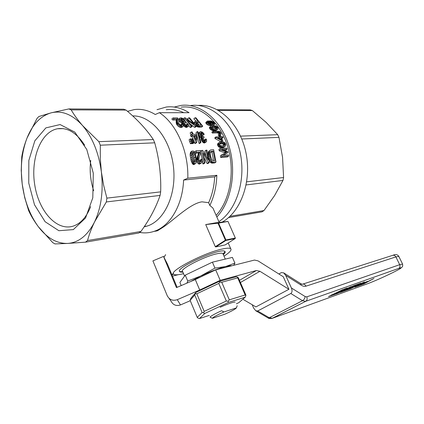 <?xml version="1.0" encoding="UTF-8"?>
<svg xmlns="http://www.w3.org/2000/svg" width="424" height="424" viewBox="0 0 424 424"><rect width="100%" height="100%" fill="white"/><g stroke="black" fill="none" stroke-linecap="round" stroke-linejoin="round"><path stroke-width="0.64" d="M218.895 221.63L218.874 221.646C236.979 209.822 246.641 178.424 239.613 150.144C232.734 121.81 210.882 102.852 190.821 105.502C210.876 102.852 232.723 121.799 239.608 150.123C246.646 178.393 236.995 209.79 218.895 221.63M174.19 107.055L181.228 105.396C199.858 102.979 220.257 119.054 228.6 144.748C237.021 170.39 231.668 201.241 216.844 217.014M181.196 107.155C199.275 104.765 219.081 120.284 227.248 145.151C235.49 169.971 230.444 199.937 216.134 215.397M145.326 226.58L144.563 226.48M218.546 223.119L228.006 221.434L235.325 238.023L225.923 239.979L218.546 223.119L205.725 224.582L215.297 246.683L225.425 240.191L217.994 223.199M153.954 231.398C169.854 226.416 182.612 205.444 183.597 180.062L214.698 176.866L216.855 175.287C216.452 186.47 214.115 196.529 209.843 205.449L208.635 202.688L201.983 201.835C190.434 203.382 174.158 219.627 163.77 226.798L157.458 230.794L153.954 231.398C149.243 232.951 144.478 233.295 139.644 232.432M228.006 221.434L215.731 222.812L205.725 224.582M215.297 246.683L215.758 246.938L225.186 244.908L235.225 238.521L235.325 238.023M183.555 273.671C178.324 274.953 175.075 275.171 173.803 274.312C167.793 271.736 204.193 252.635 222.505 248.983C226.978 248.013 229.718 247.929 230.73 248.729C231.907 250.017 229.67 252.503 224.02 256.191M155.873 231.223L156.159 231.016M209.843 205.449L212.922 208.057L213.924 210.341M223.331 254.612C225.324 252.852 225.727 251.718 224.55 251.204C219.526 248.024 175.865 267.645 179.506 271.45C179.824 272.054 180.953 272.266 182.887 272.081M214.698 176.866C214.152 186.343 212.133 194.95 208.635 202.688M160.092 195.411L106.345 201.957L94.568 221.911C91.441 228.425 89.098 234.642 87.535 240.551L85.473 242.162L138.849 232.993L140.927 231.467C149.608 219.462 155.995 207.447 160.092 195.411L160.664 191.855C161.205 175.351 159.223 159 154.723 142.814L153.318 139.538C146.524 129.4 137.44 119.584 126.071 110.092L123.686 109.217L68.783 108.942L71.184 109.885C74.131 114.962 77.926 120.188 82.553 125.562C72.478 114.501 62.031 110.256 51.219 112.816C40.619 115.922 32.553 124.327 27.03 138.033C21.772 151.898 20.166 167.252 22.212 184.096C24.486 200.897 29.866 215.106 38.346 226.723C34.312 221.307 31.079 215.943 28.641 210.638L24.693 197.563L22.212 184.096L21.221 170.475L21.756 156.848C22.748 150.79 24.502 144.52 27.03 138.033L37.005 118.46L38.833 116.526L51.219 112.816L68.783 108.942M211.459 123.145L210.113 121.831L208.693 121.518L207.808 121.863L208.057 122.711L209.186 123.559L211.179 123.792L211.459 123.145L210.558 123.872M215.758 246.938L225.828 240.482L225.923 239.979M225.828 240.482L235.225 238.521M165.62 254.644L163.977 257.347M225.425 240.191L225.748 240.254M171.98 274.991L173.527 273.999M178.128 274.715L172.446 276.109M171.81 274.582L173.416 273.554M211.449 123.522L211.094 123.803M211.168 122.663L209.97 123.633L207.983 122.562M210.733 122.223L209.536 123.198M127.545 111.342L134.275 109.583C141.319 108.645 148.315 110.288 155.253 114.501L159.371 112.689C176.405 123.628 188.696 151.304 187.806 178.202L216.855 175.287M132.712 115.922C150.955 115.328 169.748 137.328 173.31 165.519C177.057 193.678 164.687 220.681 147.165 226.056L144.139 226.84M183.597 180.062L187.806 178.202M166.24 109.731C172.096 108.979 177.953 109.964 183.809 112.694M157.013 109.689L166.266 107.028C173.983 106.085 181.583 107.977 189.067 112.694L159.371 112.689M210.113 121.831L208.91 122.806M140.927 231.467L87.535 240.551M85.473 242.162L67.702 243.434C78.657 242.634 87.609 235.458 94.568 221.911C101.214 207.733 103.483 191.054 101.368 171.879L103.604 185.156L106.88 198.13L106.345 201.957M126.071 110.092L71.184 109.885M82.553 125.562L98.872 141.658L100.318 145.204L100.297 158.491L101.368 171.879C98.744 152.762 92.469 137.328 82.553 125.562M153.318 139.538L98.872 141.658M52.772 242.639L38.346 226.723C47.032 238.103 56.816 243.673 67.702 243.434L54.998 243.927L52.772 242.639M154.723 142.814L100.318 145.204M160.664 191.855L106.88 198.13M219.219 138.569L219.685 138.828M225.107 144.732L224.148 143.031L221.757 142.665L220.411 142.877L219.685 143.248L219.51 144.383L220.369 145.421L221.381 145.766L224.201 145.612L225.107 144.732L223.92 145.639L222.966 143.943L219.505 143.747M216.118 128.864L214.883 127.635L211.518 127.391M227.142 149.153L221.476 149.487L227.746 151.575L227.969 152.55L222.727 155.332L228.467 154.935L228.674 156.043L221.922 156.525L221.609 154.877L226.888 152.046L220.469 149.911L219.256 150.833L218.879 149.423L220.088 148.501L226.856 148.108L227.142 149.153L225.934 150.07L223.655 150.207M227.969 152.55L223.321 155.295M228.674 156.043L227.428 156.975L220.671 157.463L221.922 156.525M221.609 154.877L220.369 155.809L220.671 157.463M226.395 151.919L225.171 152.841L219.256 150.833M225.695 151.654L224.476 152.576M220.088 148.501L220.469 149.911M213.018 131.223L211.846 132.156L212.334 133.041L213.505 132.113L213.018 131.223L219.113 131.255L220.194 131.906L221.238 133.73L220.687 134.673L219.849 134.79L219.314 133.968L219.961 133.905L220.332 133.369L219.6 133.942M220.687 134.673L219.515 135.59L218.678 135.707L218.143 134.89L219.314 133.968M219.849 134.79L218.678 135.707M220.332 133.369L220.151 132.94L218.98 133.857L219.097 134.138M218.98 133.857L218.821 133.56L219.992 132.643L220.151 132.94M219.992 132.643L219.733 132.389L218.561 133.311L217.046 132.892L218.217 131.965L218.747 131.991L217.576 132.913M219.733 132.389L219.452 132.187L218.281 133.104M219.452 132.187L217.957 132.988M219.129 132.065L218.747 131.991M213.505 132.113L218.217 131.965M212.334 133.041L217.046 132.892M218.09 129.071L217.289 129.585L214.634 129.744L212.875 129.331L211.486 128.414L210.309 129.357L209.52 128.202L209.62 127.121L211.518 125.758L213.028 125.573L215.132 125.764L216.701 126.437L217.835 127.571L218.09 129.071L216.118 130.518L214.544 130.687L212.509 130.539L210.309 129.357M212.111 128.938L210.935 129.877M217.289 129.585L216.118 130.518M215.721 129.755L214.544 130.687M214.634 129.744L213.458 130.677M213.685 129.601L212.509 130.539M212.875 129.331L211.698 130.269M211.486 128.414L210.924 127.735L209.748 128.679M210.924 127.735L210.702 127.253L209.52 128.202M210.702 127.253L210.585 126.813L209.403 127.762M210.585 126.813L210.649 126.453L209.467 127.401M210.649 126.453L210.802 126.167M212.684 128.594L216.616 128.822L217.369 128.106L216.06 126.691L213.558 126.347L211.571 126.792L211.613 127.719L212.684 128.594M217.369 128.106L216.452 128.832M217.162 127.587L215.986 128.525M216.728 127.115L215.551 128.053M216.06 126.691L214.883 127.635M215.079 126.432L213.897 127.38M213.558 126.347L212.376 127.295M212.239 126.495L211.507 127.083M221.365 141.727L220.877 141.749L222.059 140.837L222.812 140.805L221.498 137.609L223.088 137.546L221.863 138.457M222.059 140.837L216.256 137.636L215.933 136.915L220.342 136.745L219.892 135.77L220.644 135.738L221.095 136.714L222.69 136.655L223.088 137.546M221.439 141.722L222.812 140.805M216.256 137.636L215.079 138.553L220.877 141.749M215.933 136.915L214.761 137.837L215.079 138.553M219.892 135.77L218.773 136.804M220.74 137.641L217.74 137.758L221.715 139.957L220.74 137.641L219.568 138.553M213.972 123.4L212.758 121.974L210.028 121.465L211.703 122.467L212.451 123.543L212.005 124.502L210.177 124.539L207.426 122.796L206.992 121.762L207.421 121.031L211.417 120.978L213.892 122.213L214.867 123.914L212.806 125.419L212.159 124.672L213.707 123.612M212.005 124.502L210.818 125.462L209.965 125.594L206.981 124.508L205.788 122.743L207.421 121.031M211.152 124.635L209.965 125.594M210.177 124.539L208.984 125.499M209.096 124.131L207.908 125.096M208.173 123.538L206.981 124.508M207.426 122.796L206.228 123.771M207.145 122.276L205.947 123.257M206.992 121.762L205.788 122.743M207.092 121.359L205.884 122.345M214.645 124.301L212.806 125.419M213.998 124.465L213.352 123.713M213.982 123.14L212.79 124.1L212.445 123.633M213.738 122.769L212.541 123.734M213.463 122.478L212.355 123.373M213.102 122.186L212.122 122.981M212.758 121.974L211.889 122.674M212.318 121.799L211.592 122.382M211.889 121.693L211.316 122.154M211.348 121.556L210.919 121.9M209.467 121.619L208.263 122.594M208.693 121.518L207.829 122.223M208.142 121.635L207.813 121.905M84.63 145.146C76.601 132.765 67.57 127.301 57.547 128.758C40.672 131.774 30.396 158.968 34.773 185.113C38.854 211.332 56.768 231.456 73.273 226.093C80.746 223.543 86.544 217.056 90.651 206.636M90.731 160.394C89.443 170.729 90.434 180.847 93.693 190.747M220.411 142.877L219.59 143.513M93.285 173.13L86.772 149.471L74.788 132.108L60.102 124.561L45.877 127.884L34.837 140.8L28.843 160.436L28.758 183.083L34.503 204.781L45.13 221.736L58.888 230.72L73.32 229.607L85.537 218.01L92.798 197.801L93.285 173.13M224.148 143.031L222.966 143.943M224.704 143.535L223.522 144.446M223.236 142.74L222.049 143.651M221.757 142.665L220.57 143.577M225.027 144.102L223.84 145.008M199.095 143.434L196.068 132.579L197.245 131.62L197.865 131.604L200.902 142.459L199.715 143.402L199.095 143.434L200.282 142.491L197.245 131.62M190.445 135.362L191.012 136.512L191.94 136.48L194.892 143.423L195.559 143.392L196.752 142.443L196.879 135.394L196.312 134.244L193.392 134.344L192.141 131.959L191.298 131.986L192.549 134.371L191.627 134.403L190.445 135.362M191.298 131.986L190.122 132.951L191.113 134.816M190.084 154.564L190.795 151.972L192.014 151.008L193.63 151.066L194.542 151.924L195.528 153.87L196.709 160.468L196.307 162.715L195.83 163.33L193.842 164.634L192.803 164.215L191.266 161.194L190.254 156.117L190.084 154.564L191.314 153.594L191.378 152.428L190.153 153.393M191.897 143.211L192.051 143.625L192.941 143.582L194.128 142.634L192.364 138.759L191.081 139.438M213.823 162.159L212.53 163.134L214.73 162.954L216.017 161.984L212.625 162.01L211.587 161.205L210.495 159.048L209.366 153.594L209.53 151.167L209.97 150.319L208.311 152.11L208.38 156.583M212.53 163.134L211.338 162.986L210.304 162.175L208.555 157.548M196.089 150.769L200.488 150.509L200.6 153.159L198.999 157.882L198.946 159.816L199.556 161.311L200.526 161.894L201.342 161.094L201.379 159.154L202.248 159.329L202.317 160.86L201.501 162.885L199.359 164.189L197.769 163.24L196.816 160.696L196.736 159.17L198.565 153.022L195.252 153.228L194.87 151.728L196.089 150.769L196.471 152.269L199.784 152.062L198.565 153.022M200.107 161.782L200.112 160.129L201.379 159.154M193.906 122.732L195.358 121.19L197.992 121.004L195.051 117.777L193.81 118.81L195.978 121.089M202.762 126.156L200.377 126.204L199.19 127.174L201.575 127.121L202.762 126.156L195.899 117.771L195.051 117.777M199.19 127.174L197.611 126.924L196.482 126.262M190.44 143.704L191.33 143.662L192.523 142.708L191.627 142.75L190.44 143.704L189.104 139.798L190.286 138.844L190.752 138.823L192.523 142.708M201.729 150.435L204.14 162.922L205.009 162.853L203.255 152.995L208.407 162.588L207.119 163.569L208.014 163.494L209.302 162.514L206.912 150.128L206.053 150.181L208.052 159.705L202.683 150.377L201.729 150.435L200.647 151.283M207.119 163.569L204.251 157.829M202.264 159.668L202.852 163.908L203.716 163.839L205.009 162.853M200.684 152.046L202.206 159.323M206.053 150.181L204.84 151.124L205.905 155.698M183.369 118.704L184.371 117.856L191.277 126.394L192.152 126.379L186.873 119.584L195.591 126.304L194.404 127.28L195.305 127.258L197.679 125.292L197.118 124.852L196.089 125.695M194.404 127.28L190.646 124.237M188.664 125.366L190.09 127.375L190.964 127.359L192.152 126.379M184.541 120.379L187.604 123.978M184.371 117.856L185.33 117.851L194.213 124.29L188.744 117.824L187.503 118.868L188.76 120.167M186.115 125.154L187.18 123.909L188.145 124.062L188.622 125.011L188.436 126.278L186.602 127.454L185.352 127.136L183.232 125.472M182.352 123.903L182.521 123.326L180.195 122.027L178.684 120.087M178.584 119.446L180.025 117.941L181.763 117.925L184.97 120.019L183.041 121.211L181.313 119.907M180.762 125.398L180.38 124.794L181.583 123.782L182.559 123.935L183.163 125.001L182.998 126.394L181.806 127.386L180.052 127.37L177.974 126.023L176.728 124.523L176.225 122.992L176.183 119.966L172.775 120.003L171.826 119.012L173.066 117.946L174.01 118.948L177.418 118.916L176.183 119.966M203.557 134.514L201.744 132.611L200.796 132.701L200.647 133.846L201.978 136.056L203.7 136.454L204.119 137.556L203.509 137.577L203.176 138.526L204.204 140.514L205.587 140.863L205.545 139.035L206.44 139.199L206.626 141.298L206.265 141.865L205.068 141.987L202.926 140.021L202.248 138.028L202.571 137.153L200.632 135.585L199.64 133.433L199.64 132.484L198.496 133.412L198.835 132.738L200.769 131.578L202.598 132.272L204.273 134.297L202.381 135.457L200.621 133.587M204.273 134.297L202.381 135.457M204.575 140.784L204.368 139.968L205.545 139.035M206.265 141.865L204.421 143.036L203.292 142.676L201.389 140.296L201.071 138.966L201.389 138.092L199.466 136.544M224.413 146.794L223.501 147.441L221.911 147.679L219.197 147.234L217.639 145.337L217.666 143.773L219.876 141.987L223.448 141.913L224.842 142.708L225.695 144.065L225.605 145.882L224.413 146.794M196.503 122.997L197.605 122.981L199.275 125.117M194.383 136.39L194.913 136.369L194.923 137.567M194.494 162.074L194.568 160.537L193.577 155.269L192.22 153.133M210.383 152.2L211.947 152.105L213.59 160.643M184.97 120.019L184.26 120.178L182.002 118.619L181.032 118.678L181.096 119.595L182.908 121.407L184.779 121.757L185.421 122.668L184.573 123.013L184.981 124.115L186.666 125.451L187.551 125.43L187.652 125.085L187.106 125.541M185.421 122.668L184.604 123.352M185.336 122.615L184.594 123.236M185.251 122.615L184.588 123.172M187.652 125.085L187.541 124.577L186.56 125.393M187.541 124.577L187.18 123.909M188.436 126.278L186.602 127.454M187.79 126.469L187.207 126.363L186.019 127.354M187.207 126.363L186.544 126.145L185.352 127.136M186.544 126.145L185.887 125.753L184.694 126.744M185.887 125.753L185.193 125.25L184 126.246M185.193 125.25L184.62 124.688L183.422 125.69M184.62 124.688L184.133 124.131L183.142 124.958M184.133 124.131L183.762 123.522L182.792 124.338M183.762 123.522L183.555 123.029L182.49 123.925M183.555 123.029L183.56 122.589L182.352 123.601M183.56 122.589L182.521 123.326M183.73 122.313L182.961 122.054L181.753 123.071M182.961 122.054L182.193 121.63L180.979 122.653M182.193 121.63L181.414 120.999L180.195 122.027M181.414 120.999L180.703 120.273L179.479 121.306M180.703 120.273L179.967 119.245L178.737 120.289M179.967 119.245L179.781 118.492L178.599 119.494M179.781 118.492L180.025 117.941M184.26 120.178L183.041 121.211M183.417 119.42L182.188 120.453M182.659 118.916L181.43 119.96M182.002 118.619L181.037 119.436M181.488 118.577L180.9 119.07M182.998 126.394L182.214 126.585L180.2 125.864L178.303 124.062L177.433 121.969L177.476 119.171L176.246 120.22M177.492 119.425L176.262 120.469M173.066 117.946L177.592 117.909L178.663 119.669L178.88 123.49L179.787 124.72L181.08 125.557L181.631 125.663L182.214 125.133L181.594 125.658M182.214 125.133L182.029 124.508L180.889 125.462M182.029 124.508L181.583 123.782M182.214 126.585L181.027 127.582M181.244 126.368L180.052 127.37M180.2 125.864L179.008 126.866M179.172 125.016L177.974 126.023M178.303 124.062L177.105 125.075M177.932 123.506L176.728 124.523M177.683 123.008L176.479 124.025M177.518 122.457L176.31 123.479M177.433 121.969L176.225 122.992M177.386 121.317L176.172 122.35M177.412 120.469L176.188 121.508M174.01 118.948L172.775 120.003M199.64 132.484L200.011 131.79M202.916 133.581L201.744 134.525M202.312 132.966L201.135 133.915M201.744 132.611L200.616 133.523M201.262 132.564L200.605 133.094M204.119 137.556L203.202 138.288M204.05 137.493L203.213 138.155M203.971 137.493L203.223 138.092M205.751 140.445L205.068 140.985M205.757 139.835L204.575 140.768M205.608 142.104L204.421 143.036M205.068 141.987L203.88 142.925M204.474 141.738L203.292 142.676M203.923 141.282L202.741 142.22M203.361 140.689L202.179 141.627M202.926 140.021L201.744 140.959M202.571 139.358L201.389 140.296M202.343 138.627L201.162 139.565M202.248 138.028L201.071 138.966M202.349 137.493L201.167 138.431M202.571 137.153L201.389 138.092M201.888 136.846L200.711 137.789M201.241 136.348L200.064 137.291M200.632 135.585L199.46 136.523M200.112 134.694L199.148 135.473M199.64 133.433L198.739 134.159M200.282 142.491L200.902 142.459M191.627 134.403L192.194 135.558L193.121 135.526L196.079 142.475L196.752 142.443M196.079 142.475L194.892 143.423M193.121 135.526L191.94 136.48M192.194 135.558L191.012 136.512M196.089 135.42L193.959 135.495L196.036 140.18L196.089 135.42L194.913 136.369M195.83 163.33L195.135 163.638L194.097 163.219L192.904 161.157L191.627 162.148M193.249 162.037L191.966 163.033M191.378 152.428L192.014 151.008M191.595 151.569L190.376 152.534M195.135 163.638L193.842 164.634M194.605 163.51L193.312 164.507M194.097 163.219L192.803 164.215M193.636 162.673L192.348 163.669M192.904 161.157L192.538 160.203L191.266 161.194M192.538 160.203L192.178 158.846L190.917 159.832M192.178 158.846L191.828 157.187L190.577 158.163M191.828 157.187L191.494 155.147L190.254 156.117M191.494 155.147L191.314 153.594M195.761 161.274L195.835 159.557L194.807 154.304L193.577 152.216L192.517 152.28L192.252 154.469L193.837 161.337L194.966 162.323L195.761 161.274L194.632 162.148M195.448 156.938L194.197 157.908M195.835 159.557L194.568 160.537M194.807 154.304L193.577 155.269M194.171 152.873L192.947 153.838M193.577 152.216L192.358 153.181M192.968 152.02L192.454 152.433M191.966 141.261L192.523 140.816L193.238 142.676L192.051 143.625M192.523 140.816L191.897 138.775M193.238 142.676L194.128 142.634M209.7 150.706L208.486 151.649M209.97 150.319L210.797 149.9L213.643 149.73L216.017 161.984M213.166 151.167L211.237 151.283L210.564 151.702L210.251 152.778L210.537 156.059L211.931 159.896L212.97 160.617L214.984 160.542L213.166 151.167L211.947 152.105M211.237 151.283L210.511 151.85M212.625 162.01L211.338 162.986M213.171 162.132L211.878 163.102M212.095 161.65L210.808 162.62M211.587 161.205L210.304 162.175M210.998 160.203L209.726 161.173M210.495 159.048L209.228 160.007M210.055 157.654L208.799 158.613M209.689 156.117L208.465 157.05M209.493 154.733L208.253 155.688M209.366 153.594L208.136 154.543M209.345 152.608L208.12 153.552M209.414 151.85L208.189 152.794M209.53 151.167L208.311 152.11M201.501 162.885L200.653 163.198L199.052 162.254L198.082 159.716L198.257 156.663L197.012 157.633M198.098 157.389L196.847 158.364M198.257 156.663L198.983 154.421L197.748 155.385M198.533 155.703L197.293 156.668M198.983 154.421L199.593 152.841L198.368 153.801M199.593 152.841L199.709 152.449L198.485 153.409M199.709 152.449L199.784 152.062M196.471 152.269L195.252 153.228M201.342 161.094L200.361 161.851M201.458 160.192L200.186 161.173M200.653 163.198L199.359 164.189M199.821 162.933L198.527 163.924M199.052 162.254L197.769 163.24M198.464 161.067L197.187 162.053M198.082 159.716L196.816 160.696M197.992 158.915L196.731 159.896M197.992 158.194L196.736 159.17M197.118 124.852L195.093 121.773L193.922 122.748M195.363 122.573L194.399 123.368M200.377 126.204L199.81 126.161L198.623 127.126M199.81 126.161L199.322 126.114L198.135 127.083M199.322 126.114L198.798 125.949L197.611 126.924M198.798 125.949L198.236 125.679L197.049 126.654M198.236 125.679L197.679 125.292M196.556 124.248L195.618 125.022M196.026 123.649L195.151 124.375M195.093 121.773L195.358 121.19M198.808 121.99L196.535 122.075L196.301 122.398L196.842 123.58L198.702 125.048L201.177 125.112L198.808 121.99L197.605 122.981M197.187 122.011L196.376 122.679M189.724 141.839L190.911 140.885L191.627 142.75M190.911 140.885L190.286 138.844M204.14 162.922L202.852 163.908M208.407 162.588L209.302 162.514M188.744 117.824L189.608 117.819L196.498 126.283L195.591 126.304M191.277 126.394L190.09 127.375M225.605 145.882L223.501 147.441M224.699 146.529L223.109 146.768L221.911 147.679M223.109 146.768L222.038 146.773L220.84 147.69M222.038 146.773L221.132 146.624L219.934 147.541M221.132 146.624L220.395 146.312L219.197 147.234M220.395 146.312L219.733 145.851L218.535 146.773M219.733 145.851L219.229 145.236L218.037 146.153M219.229 145.236L218.832 144.414L217.639 145.337M218.832 144.414L218.72 143.831L217.533 144.754M218.72 143.831L218.704 143.296L217.523 144.218M218.704 143.296L218.853 142.856L217.666 143.773M218.853 142.856L219.07 142.506M222.218 222.075C240.975 211.762 252.02 181.127 245.899 152.46C239.942 123.744 218.312 103.573 197.95 105.444M228.557 217.581L261.974 211.841L263.998 210.532L274.635 195.501L282.967 180.449L283.582 177.518L282.559 157.362L278.976 137.365L277.715 134.689L266.208 122.467L252.402 110.579L250.133 109.858L217.231 109.689M229.946 216.325L263.998 210.532M246.153 184.933L282.967 180.449M240.562 136.136L277.715 134.689M241.802 138.998L278.976 137.365M218.588 110.447L252.402 110.579M246.71 181.822L283.582 177.518M190.784 281.478L214.957 268.101L225.526 266.569L234.907 263.134L232.394 257.394L212.403 262.164L185.256 275.139L179.903 282.426L181.212 285.575M214.957 268.101L212.403 262.164M184.562 276.082L182.68 271.593C178.568 269.749 203.96 256.446 216.924 253.769C220.146 253.054 222.128 252.974 222.865 253.536L223.114 254.119M234.907 263.134L233.719 265.297M186.883 283.147L187.747 281.064L201.739 275.611C210.802 271.371 218.726 268.355 225.526 266.569C228.552 265.822 230.624 265.562 231.737 265.795M187.747 281.064L185.256 275.139M212.376 318.302L210.007 317.11C211.136 315.875 215 313.739 221.588 310.713L223.941 311.947C216.887 315.122 213.034 317.242 212.376 318.302L224.863 314.205C231.647 311.158 235.484 309.064 236.38 307.914L237.202 305.704M236.38 307.914L223.941 311.947M258.009 260.861L283.274 276.75L288.93 289.295L259.933 271.286L256.377 270.533L220.199 280.333L215.684 269.844L254.469 260.066L258.009 260.861M288.93 289.295L255.921 306.912L242.835 299.217M215.684 269.844L195.3 279.549L176.448 287.615L163.5 256.419L167.496 264.2L177.11 287.329M163.5 256.419L152.91 260.877L167.226 295.692C169.415 299.784 172.764 301.114 177.264 299.683L199.725 290.021L220.199 280.333M190.275 300.717L180.481 304.936L177.264 299.683M195.3 279.549L199.725 290.021M169.065 298.337L171.052 301.188C173.114 305.031 176.257 306.282 180.481 304.936M360.082 284.091L350.754 288.649L340.08 292.496L348.888 288.097L355.948 285.569L345.067 290.297L353.643 287.212L364.354 281.896L360.082 284.091L359.95 283.81M357.766 284.663L360.734 283.184L353.706 285.691L350.717 287.186L357.766 284.663L357.596 284.303M342.846 289.566L328.494 296.609L337.658 293.371L351.316 286.545L336.799 293.207L347.118 288.044L344.993 288.802L332.49 294.76L342.846 289.566M373.947 278.473L363.792 283.947L354.893 287.154L365.695 282.082L367.619 281.393L360.978 284.509L364.391 283.285L373.947 278.473M300.531 283.524L283.698 272.876L285.712 275.404L291.394 287.976C292.396 290.61 292.205 292.449 290.827 293.498L257.697 310.972L255.757 310.755L253.663 308.121L252.169 304.708M285.712 275.404L301.188 285.177C302.964 286.274 304.57 286.603 306.001 286.163L395.884 256.896L399.7 264.687L306.759 296.864L305.148 296.556L291.394 287.976M283.698 272.876L281.398 272.59L278.891 273.994M337.472 292.963L337.658 293.371M331.557 294.913L332.416 294.606M335.898 293.355L336.73 293.058M344.972 290.096L344.686 290.196M352.848 286.682L353.012 287.032M363.606 283.566L363.792 283.947M360.909 284.366L360.554 284.493M197.234 317.38L202.121 312.562L194.754 295.019L190.116 300.34L197.234 317.38L197.997 318.095L199.471 318.567L209.286 315.403M204.204 311.386L226.337 301.024L218.773 283.412L196.8 293.8L204.204 311.386L203.483 312.742L204.755 313.474L199.471 318.567M229.299 299.842L245.167 294.966L237.71 277.874L221.736 282.262L229.299 299.842L228.149 301.199L228.282 302.471L204.755 313.474M237.71 277.874L237.758 277.201L238.442 278.001L245.867 295.019L245.841 295.735L245.178 297.219L228.282 302.471M220.162 307.257C227.556 303.992 232.453 302.254 234.859 302.036L235.129 302.079M236.391 303.807L238.733 302.715L245.178 297.219M190.116 300.34L190.933 298.162L195.899 292.428L219.224 281.388L236.258 276.75L237.758 277.201M202.121 312.562L203.483 312.742M226.337 301.024L228.149 301.199M245.167 294.966L245.841 295.735M218.773 283.412L219.929 282.082L219.224 281.388M194.754 295.019L195.899 292.428M195.459 293.652L196.8 293.8M219.929 282.082L221.736 282.262M177.471 119.785L176.241 120.829M199.386 153.393L198.156 154.352M240.413 282.517L259.933 271.286M239.459 280.328L256.377 270.533M272.001 318.413L305.768 301.294L398.708 268.413C403.325 266.919 401.258 268.36 392.507 272.738C382.893 277.407 374.742 281.011 368.059 283.55L272.441 318.26L269.251 317.74L257.697 310.972M267.915 317.862C268.683 318.588 270.194 318.721 272.441 318.26L305.688 301.332L302.508 300.717L269.251 317.74L267.809 317.804L255.905 310.84M305.148 296.556C304.898 298.385 304.019 299.773 302.508 300.717L290.827 293.498M398.708 268.413L398.746 268.392C400.007 267.544 400.325 266.309 399.7 264.687L402.588 264.088M398.825 256.419L395.884 256.896C394.993 255.423 393.838 254.935 392.417 255.434L302.81 284.091M306.759 296.864C307.48 298.846 307.156 300.319 305.778 301.289L398.746 268.392M301.188 285.177L300.611 283.577L302.18 284.292C303.727 283.741 304.999 284.366 306.001 286.163M350.595 288.309L350.754 288.649M359.25 284.154L359.457 284.584M230.73 248.729L228.218 242.978M219.213 222.42L212.922 208.057M144.361 226.517L147.165 226.056M63.33 128.636L57.547 128.758M223.114 253.997L225.012 251.49M182.776 271.811L179.532 271.503M225.277 259.091L222.865 253.536M393.053 255.243C395.592 254.114 397.495 254.464 398.761 256.292L402.54 263.982C402.991 266.961 402.636 267.374 398.724 268.403"/></g></svg>
